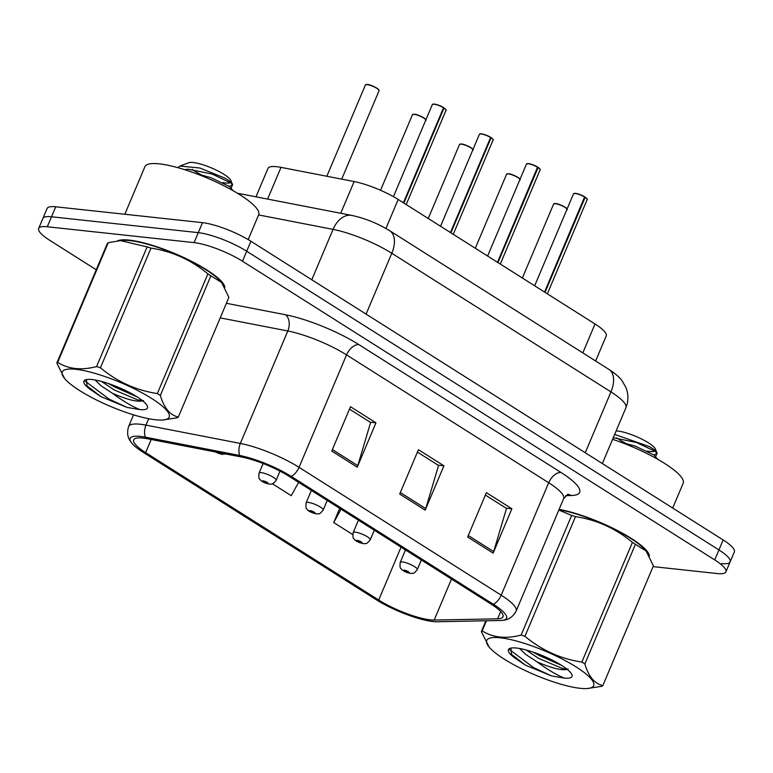 <?xml version="1.0" encoding="UTF-8"?>
<svg xmlns="http://www.w3.org/2000/svg" width="773" height="773" viewBox="0 0 773 773"><rect width="100%" height="100%" fill="white"/><g stroke="black" fill="none" stroke-linecap="round" stroke-linejoin="round"><path stroke-width="1.16" d="M255.979 196.825L267.989 168.388A37.046 8.271 22.9 0 1 281.005 167.364L354.14 181.558A37.046 8.271 22.9 0 1 398.182 199.473L595.026 323.984A37.046 8.271 22.9 0 1 606.225 335.917L595.625 360.991M649.378 555.932A59.279 13.238 -157.1 0 0 617.086 530.346A59.279 13.238 -157.1 0 0 559.092 509.397A59.279 13.238 -157.1 0 1 617.086 530.346A59.279 13.238 -157.1 0 1 649.378 555.932M224.866 287.421A59.279 13.238 -157.1 0 0 189.153 260.105A59.279 13.238 -157.1 0 0 129.265 240.113A59.279 13.238 -157.1 0 0 117.38 240.944A59.279 13.238 -157.1 0 1 129.265 240.113A59.279 13.238 -157.1 0 1 189.153 260.105A59.279 13.238 -157.1 0 1 224.866 287.421M430.339 619.869A39.52 8.822 22.9 0 1 378.702 600.032L145.633 452.611A39.52 8.822 22.9 0 1 133.69 439.885A39.52 8.822 22.9 0 1 147.575 438.784L241.92 457.094A39.52 8.822 22.9 0 1 288.899 476.207L491.058 604.071A39.52 8.822 22.9 0 1 503.001 616.806A39.52 8.822 22.9 0 1 497.609 618.815L434.175 620.062A39.52 8.822 22.9 0 1 430.339 619.869M432.977 621.531A43.356 9.682 -157.1 0 0 437.18 621.753L500.614 620.497A43.356 9.682 -157.1 0 0 501.977 620.429A43.356 9.682 -157.1 0 0 493.425 604.322L291.276 476.458A43.356 9.682 -157.1 0 0 239.736 455.49L145.392 437.189A43.356 9.682 -157.1 0 0 131.806 443.142A43.356 9.682 -157.1 0 0 143.266 452.36L376.325 599.771A43.356 9.682 -157.1 0 0 432.977 621.531M721.489 563.575A37.046 8.271 -157.1 0 0 730.137 561.874L734.35 551.893A37.046 8.271 -157.1 0 0 723.151 539.96L250.916 241.263A37.046 8.271 -157.1 0 0 202.497 222.663L55.733 206.797L51.511 216.778A37.046 8.271 -157.1 0 0 42.863 218.479A37.046 8.271 -157.1 0 1 51.511 216.778L198.284 232.644L51.511 216.778L47.298 226.76A37.046 8.271 -157.1 0 0 38.65 228.46A37.046 8.271 -157.1 0 0 49.849 240.393L96.258 269.758M250.916 241.263L246.693 251.235A37.046 8.271 -157.1 0 0 198.284 232.644A37.046 8.271 -157.1 0 1 246.693 251.235L718.938 549.941L246.693 251.235L242.48 261.216A37.046 8.271 -157.1 0 0 194.071 242.625L47.298 226.76M730.137 561.874A37.046 8.271 -157.1 0 0 718.938 549.941A37.046 8.271 -157.1 0 1 730.137 561.874L725.915 571.856A37.046 8.271 -157.1 0 0 714.725 559.923L242.48 261.216M653.079 566.619L717.267 573.556A37.046 8.271 -157.1 0 0 725.915 571.856M467.646 537.013L486.391 492.662L511.871 508.779L493.135 553.13L467.646 537.013M331.752 451.055L350.488 406.704L375.968 422.821L357.232 467.172L331.752 451.055M399.699 494.034L418.435 449.683L443.924 465.8L425.179 510.151L399.699 494.034M339.714 508.344L333.723 522.538L352.701 534.549M272.454 483.782L291.257 495.677L298.61 482.342M443.924 465.8L438.107 465.172M417.42 452.089L438.552 465.452L425.739 508.605A9.875 5.74 122.3 0 1 425.179 510.151M375.968 422.821L370.161 422.193M349.473 409.11L370.605 422.473L357.793 465.626A9.875 5.74 122.3 0 1 357.232 467.172M511.871 508.779L506.054 508.151M485.367 495.068L506.499 508.431L493.686 551.584A9.875 5.74 122.3 0 1 493.135 553.13M333.723 522.538L341.077 509.204M55.733 206.797A37.046 8.271 -157.1 0 0 47.085 208.497L38.65 228.46M403.574 570.976A6.174 3.372 -58.5 0 0 403.728 571.083A6.174 3.372 -58.5 0 0 404.608 571.363A3.092 0.686 -157.1 0 0 408.55 572.851A3.092 0.686 -157.1 0 0 408.337 571.72A3.092 0.686 -157.1 0 0 404.298 570.165A3.092 0.686 -157.1 0 0 404.424 571.247L405.574 570.976L407.564 571.991L404.608 571.363M404.424 571.247A6.174 3.797 123.2 0 1 403.39 570.87L401.487 569.276C401.293 567.826 399.409 570.02 400.24 562.367A9.266 2.068 22.9 0 1 402.395 561.942A9.266 2.068 22.9 0 1 412.212 565.285A9.266 2.068 22.9 0 1 417.304 569.575C412.908 574.977 413.246 572.928 410.231 573.45L403.728 571.083M585.122 197.115C587.18 198.825 587.857 199.656 587.161 199.589A7.411 1.652 -157.1 0 0 585.142 197.347L584.707 197.047M575.508 193.366A7.16 1.594 22.9 0 1 584.649 196.825L544.569 292.068M585.142 197.347L545.013 292.349M356.517 541.216A6.174 3.372 -58.5 0 0 356.672 541.322A6.174 3.372 -58.5 0 0 357.551 541.602A3.092 0.686 -157.1 0 0 361.493 543.09A3.092 0.686 -157.1 0 0 361.281 541.96A3.092 0.686 -157.1 0 0 357.252 540.404A3.092 0.686 -157.1 0 0 357.368 541.486L358.527 541.216L360.508 542.231L357.551 541.602M357.368 541.486A6.174 3.797 123.2 0 1 356.334 541.11L354.43 539.515C354.247 538.066 352.353 540.259 353.184 532.597A9.266 2.068 22.9 0 1 355.348 532.172A9.266 2.068 22.9 0 1 365.156 535.525A9.266 2.068 22.9 0 1 370.248 539.805C365.851 545.216 366.189 543.168 363.175 543.69L356.672 541.322M309.461 511.455A6.174 3.372 -58.5 0 0 309.615 511.562A6.174 3.372 -58.5 0 0 310.504 511.842A3.092 0.686 -157.1 0 0 314.437 513.33A3.092 0.686 -157.1 0 0 314.225 512.19A3.092 0.686 -157.1 0 0 310.195 510.644A3.092 0.686 -157.1 0 0 310.311 511.726L311.471 511.446L313.452 512.47L310.504 511.842M310.311 511.726A6.174 3.797 123.2 0 1 309.277 511.349L307.374 509.745C307.19 508.296 305.296 510.489 306.127 502.837A9.266 2.068 22.9 0 1 308.292 502.411A9.266 2.068 22.9 0 1 318.099 505.764A9.266 2.068 22.9 0 1 323.191 510.045C318.795 515.456 319.133 513.407 316.118 513.919L309.615 511.562M262.414 481.695A6.174 3.372 -58.5 0 0 262.559 481.801A6.174 3.372 -58.5 0 0 263.448 482.072A3.092 0.686 -157.1 0 0 267.39 483.569A3.092 0.686 -157.1 0 0 267.178 482.429A3.092 0.686 -157.1 0 0 263.139 480.883A3.092 0.686 -157.1 0 0 263.264 481.956L264.414 481.685L266.405 482.7L263.448 482.072M263.264 481.956A6.174 3.797 123.2 0 1 262.221 481.579L260.327 479.985C260.134 478.535 258.24 480.729 259.071 473.076A9.266 2.068 22.9 0 1 261.235 472.651A9.266 2.068 22.9 0 1 271.052 476.004A9.266 2.068 22.9 0 1 276.135 480.284C271.748 485.695 272.086 483.647 269.062 484.159L262.559 481.801M215.367 451.934A6.174 3.372 -58.5 0 0 215.512 452.031A6.174 3.372 -58.5 0 0 216.392 452.311A3.092 0.686 -157.1 0 0 220.334 453.809A3.092 0.686 -157.1 0 0 220.508 452.939M216.015 452.06A3.092 0.686 -157.1 0 0 216.208 452.195L217.368 452.331M219.165 452.678L216.392 452.311M216.208 452.195A6.174 3.797 123.2 0 1 215.377 451.944M538.066 167.355C540.124 169.065 540.8 169.886 540.114 169.828A7.411 1.652 -157.1 0 0 538.085 167.577L537.65 167.287M528.452 163.605A7.16 1.594 22.9 0 1 537.593 167.065L497.512 262.298M538.085 167.577L497.957 262.578M491.01 137.594C493.068 139.304 493.754 140.126 493.058 140.068A7.411 1.652 -157.1 0 0 491.039 137.816L490.594 137.526L450.456 232.538M491.039 137.816L450.901 232.818M481.395 133.845A7.16 1.594 22.9 0 1 490.536 137.304L490.594 137.536A7.411 1.652 -157.1 0 0 481.135 133.961A7.411 1.652 -157.1 0 0 479.405 134.299L481.328 133.816C485.357 134.715 488.43 135.884 490.575 137.314M443.953 107.824C446.011 109.544 446.697 110.365 446.002 110.307A7.411 1.652 -157.1 0 0 443.982 108.056L443.538 107.766L403.409 202.777M443.982 108.056L403.854 203.057M434.339 104.084A7.16 1.594 22.9 0 1 443.48 107.544L443.538 107.776A7.411 1.652 -157.1 0 0 434.078 104.2A7.411 1.652 -157.1 0 0 432.349 104.539L434.271 104.055C438.301 104.954 441.383 106.114 443.518 107.553M672.703 508.045L683.177 483.251A61.753 13.788 -157.1 0 0 612.583 439.306M248.181 239.591L258.675 214.749A61.753 13.788 -157.1 0 0 224.74 186.206A61.753 13.788 -157.1 0 0 159.325 163.857A61.753 13.788 -157.1 0 0 144.909 166.688L124.811 214.266M576.127 666.935A58.043 12.957 -157.1 0 0 510.953 639.667A58.043 12.957 -157.1 0 0 489.116 647.049A58.043 12.957 -157.1 0 0 504.276 659.166A58.043 12.957 -157.1 0 0 587.277 688.521A58.043 12.957 -157.1 0 0 576.127 666.935M587.277 688.521L602.003 686.26A66.691 14.89 -157.1 0 0 602.843 685.554L653.388 565.884L646.131 551.023L635.406 544.308L584.852 663.978A66.691 14.89 -157.1 0 0 583.373 663.031A66.691 14.89 -157.1 0 0 581.847 662.075L632.401 542.404C615.781 528.471 596.814 519.881 575.499 516.615A66.691 14.89 -157.1 0 0 571.653 515.407L558.811 510.064M575.499 516.615L524.944 636.285C541.564 650.219 560.531 658.809 581.847 662.075M524.944 636.285A66.691 14.89 -157.1 0 0 521.099 635.087L571.653 515.407M486.449 620.777L482.188 630.874C492.923 637.657 505.89 639.058 521.099 635.087M482.188 630.874A66.691 14.89 -157.1 0 0 481.347 631.58L485.898 620.787M489.116 647.049L481.347 631.58M635.406 544.308A66.691 14.89 -157.1 0 0 633.928 543.351A66.691 14.89 -157.1 0 0 632.401 542.404M646.131 551.023L645.619 550.415A58.043 12.957 -157.1 0 0 630.468 538.298A58.043 12.957 -157.1 0 0 558.937 509.765M519.572 648.489L525.601 654.345L537.167 661.93C552.772 668.616 563.063 670.983 568.039 669.051M526.017 649.948L538.646 658.383L562.493 668.51L566.764 669.196M561.556 665.36A34.505 7.701 -157.1 0 0 509.948 648.354A34.505 7.701 -157.1 0 0 514.335 657.639L525.437 665.157L551.651 675.95L564.387 678.105A34.505 7.701 -157.1 0 0 571.827 674.491A34.505 7.701 -157.1 0 0 561.556 665.36L538.878 655.34L533.09 652.103M510.914 648.083L511.571 654.789L514.335 657.639M653.871 454.92L656.963 453.471L655.446 449.065A23.528 5.256 -157.1 0 0 648.45 442.832A23.528 5.256 -157.1 0 0 616.129 430.919M616.651 437.876A23.528 5.256 -157.1 0 0 619.328 439.692A23.528 5.256 -157.1 0 0 625.599 443.209M613.26 437.711L636.594 442.533L655.475 451.5L656.963 453.471C657.562 452.147 655.04 449.867 649.388 446.61L614.661 434.407M647.339 451.074A23.528 5.256 -157.1 0 0 654.944 451.084M564.387 678.105C556.193 674.742 547.12 669.35 537.167 661.93M584.852 663.978C588.553 676.51 594.553 683.699 602.843 685.554M509.591 649.62L533.67 667.669L551.651 675.95M510.837 653.832L525.437 665.157M620.661 442.156L635.106 446.05L653.987 455.026L657.717 459.288M151.624 398.424A58.043 12.957 -157.1 0 0 86.441 371.156A58.043 12.957 -157.1 0 0 64.613 378.538A58.043 12.957 -157.1 0 0 79.764 390.655A58.043 12.957 -157.1 0 0 162.774 420.01A58.043 12.957 -157.1 0 0 151.624 398.424M162.774 420.01L177.49 417.749A66.691 14.89 -157.1 0 0 178.331 417.053L228.885 297.373L221.619 282.512L210.894 275.797L160.349 395.467A66.691 14.89 -157.1 0 0 158.861 394.52A66.691 14.89 -157.1 0 0 157.344 393.563L207.889 273.893C191.269 259.97 172.302 251.37 150.986 248.104A66.691 14.89 -157.1 0 0 147.141 246.906L120.501 240.625L108.23 242.693A66.691 14.89 -157.1 0 0 107.389 243.398L56.835 363.068A66.691 14.89 -157.1 0 1 57.675 362.373C68.41 369.146 81.387 370.547 96.596 366.576L147.141 246.906M150.986 248.104L100.442 367.784C117.061 381.707 136.029 390.307 157.344 393.563M100.442 367.784A66.691 14.89 -157.1 0 0 96.596 366.576M64.613 378.538L56.835 363.068M210.894 275.797A66.691 14.89 -157.1 0 0 209.415 274.85A66.691 14.89 -157.1 0 0 207.889 273.893M221.619 282.512L221.117 281.903A58.043 12.957 -157.1 0 0 205.956 269.787A58.043 12.957 -157.1 0 0 122.946 240.432L120.501 240.625M95.06 379.978L101.099 385.833L112.655 393.418C128.26 400.105 138.551 402.482 143.536 400.54M101.514 381.437L114.143 389.882L137.99 400.008L142.261 400.685M137.053 396.849A34.505 7.701 -157.1 0 0 85.436 379.843A34.505 7.701 -157.1 0 0 89.832 389.138L100.925 396.646L127.149 407.439L139.884 409.593A34.505 7.701 -157.1 0 0 147.324 405.989A34.505 7.701 -157.1 0 0 137.053 396.849M86.412 379.572L87.069 386.287L89.832 389.138M229.359 186.419L232.451 184.96L230.943 180.553A23.528 5.256 -157.1 0 0 223.938 174.331A23.528 5.256 -157.1 0 0 188.747 162.736L179.916 166.06L177.887 167.673M192.148 169.364A23.528 5.256 -157.1 0 0 194.815 171.181A23.528 5.256 -157.1 0 0 201.086 174.708M184.563 169.664L188.206 169.21L212.092 174.022L230.972 182.998L232.451 184.96C233.06 183.645 230.538 181.355 224.875 178.099L199.763 167.992L179.916 166.06M222.837 182.573A23.528 5.256 -157.1 0 0 230.431 182.573M139.884 409.593C131.69 406.24 122.617 400.839 112.655 393.418M108.23 242.693L57.675 362.373M160.349 395.467C164.05 407.999 170.041 415.198 178.331 417.053M85.088 381.118L109.157 399.158L127.149 407.439M108.587 383.592L114.365 386.838L137.034 396.839M86.325 385.331L100.925 396.646M196.158 173.654L210.604 177.548L229.484 186.515L233.214 190.776M582.813 352.884L595.026 323.984M385.93 228.479L398.182 199.473M340.738 213.271L354.14 181.558M267.613 199.086L281.005 167.364M378.702 600.032L401.042 547.139M291.276 476.458A12.349 7.179 -57.7 0 0 299.045 467.327L501.194 595.191A12.349 7.179 122.3 0 1 493.425 604.322M239.736 455.49A12.349 8.271 -79 0 1 240.326 443.431A49.395 11.025 22.9 0 1 299.045 467.327L346.546 354.884A49.395 11.025 -157.1 0 0 287.817 330.989L220.228 317.877M561.024 472.487A12.349 7.179 122.3 0 0 548.695 482.748L501.194 595.191A49.395 11.025 22.9 0 1 516.122 611.114L563.623 498.662A49.395 11.025 -157.1 0 0 548.695 482.748L346.546 354.884A12.349 7.179 122.3 0 1 358.875 344.623L561.024 472.487A61.753 13.788 22.9 0 1 571.266 495.522L565.71 495.638M145.392 437.189A12.349 8.271 -79 0 1 145.981 425.131L240.326 443.431L287.817 330.989A12.349 8.271 101 0 0 285.469 314.756A61.753 13.788 22.9 0 1 358.875 344.623M131.806 443.142C131.014 441.625 125.419 437.189 128.618 426.503A49.395 11.025 22.9 0 1 145.981 425.131L148.687 418.715M226.383 303.296L285.469 314.756M714.725 559.923L723.151 539.96M194.071 242.625L202.497 222.663M571.266 495.522A12.349 10.764 88.9 0 0 567.575 494.324M145.633 452.611L151.179 439.489M434.175 620.062L451.5 579.054M497.609 618.815L500.682 611.54M400.337 492.536L425.739 508.605M468.283 535.515L493.686 551.584M332.39 449.557L357.793 465.626M608.873 369.368A24.697 14.358 122.3 0 1 610.96 391.901L391.795 253.273A49.395 11.025 -157.1 0 0 333.066 229.378A24.697 16.542 -79 0 1 351.85 215.425C365.088 218.305 377.707 223.407 389.708 230.741L608.873 369.368C615.453 373.678 619.917 377.582 622.275 381.079L625.859 387.379C628.613 394.172 628.623 400.984 625.888 407.815A49.395 11.025 -157.1 0 0 610.96 391.901L585.258 452.736M258.597 214.933L333.066 229.378L311.79 279.758M389.708 230.741A24.697 14.358 122.3 0 1 391.795 253.273L366.093 314.109M567.073 209.068A7.411 1.652 -157.1 0 0 562.048 205.792A7.411 1.652 -157.1 0 0 555.352 203.676A7.411 1.652 -157.1 0 0 553.623 204.014L555.545 203.531C557.565 203.502 561.034 204.932 565.962 207.821L567.276 209.783M555.613 203.56A7.16 1.594 22.9 0 1 562.444 205.773A7.16 1.594 22.9 0 1 567.092 209.019M554.125 203.686A7.16 1.594 22.9 0 1 555.468 203.541M584.697 197.057A7.411 1.652 -157.1 0 0 575.238 193.482A7.411 1.652 -157.1 0 0 573.508 193.82L575.441 193.347C579.46 194.236 582.542 195.405 584.678 196.835M574.01 193.501A7.16 1.594 22.9 0 1 575.363 193.356M585.151 197.144A7.16 1.594 22.9 0 1 587.045 199.009M520.016 179.307A7.411 1.652 -157.1 0 0 515.002 176.031A7.411 1.652 -157.1 0 0 508.296 173.906A7.411 1.652 -157.1 0 0 506.566 174.254L508.489 173.77C510.509 173.741 513.977 175.171 518.905 178.061L520.219 180.012M508.557 173.799A7.16 1.594 22.9 0 1 515.388 176.012A7.16 1.594 22.9 0 1 520.036 179.259M507.069 173.925A7.16 1.594 22.9 0 1 508.421 173.78M472.96 149.547A7.411 1.652 -157.1 0 0 467.945 146.271A7.411 1.652 -157.1 0 0 461.239 144.145A7.411 1.652 -157.1 0 0 459.51 144.483L461.442 144.01C463.452 143.981 466.921 145.411 471.859 148.29L473.163 150.252M461.5 144.029A7.16 1.594 22.9 0 1 468.332 146.252A7.16 1.594 22.9 0 1 472.979 149.498M460.012 144.165A7.16 1.594 22.9 0 1 461.365 144.02M425.913 119.786A7.411 1.652 -157.1 0 0 420.889 116.51A7.411 1.652 -157.1 0 0 414.183 114.385A7.411 1.652 -157.1 0 0 412.453 114.723L414.386 114.249C416.396 114.22 419.874 115.65 424.802 118.53L426.107 120.491M414.454 114.269A7.16 1.594 22.9 0 1 421.275 116.491A7.16 1.594 22.9 0 1 425.933 119.738M412.956 114.404A7.16 1.594 22.9 0 1 414.309 114.259M379.06 90.731A7.411 1.652 -157.1 0 0 374.982 87.301A7.411 1.652 -157.1 0 0 367.136 84.624A7.411 1.652 -157.1 0 0 365.407 84.962L367.33 84.479C369.349 84.45 372.818 85.88 377.746 88.769L379.06 90.731L341.705 179.143M367.397 84.508A7.16 1.594 22.9 0 1 374.499 86.856A7.16 1.594 22.9 0 1 378.934 90.141M365.909 84.634A7.16 1.594 22.9 0 1 367.252 84.489M537.641 167.297A7.411 1.652 -157.1 0 0 528.191 163.721A7.411 1.652 -157.1 0 0 526.461 164.06L528.384 163.586C532.404 164.475 535.486 165.644 537.631 167.074M526.964 163.741A7.16 1.594 22.9 0 1 528.307 163.596M538.095 167.383A7.16 1.594 22.9 0 1 539.989 169.239M479.907 133.971A7.16 1.594 22.9 0 1 481.26 133.826M491.039 137.623A7.16 1.594 22.9 0 1 492.942 139.478M432.851 104.21A7.16 1.594 22.9 0 1 434.204 104.065M443.982 107.862A7.16 1.594 22.9 0 1 445.886 109.718M501.977 620.429C503.61 619.936 510.702 620.854 516.122 611.114M128.618 426.503L133.545 414.85M139.662 400.366L140.242 398.984M563.623 498.662L568.126 494.111M625.888 407.815L602.351 463.549M237.369 193.221L351.85 215.425M421.353 559.981L417.304 569.575M405.477 549.941L400.24 562.367M553.623 204.014L522.355 278.019M573.508 193.82L534.665 285.797M587.161 199.589L547.352 293.827M374.296 530.22L370.248 539.805M358.43 520.181L353.184 532.597M506.566 174.254L475.308 248.259M327.24 500.46L323.191 510.045M311.374 490.42L306.127 502.837M459.51 144.483L428.252 218.488M280.01 471.124L276.135 480.284M263.12 463.5L259.071 473.076M412.453 114.723L380.548 190.274M225.639 453.935L222.015 454.398L215.512 452.031M365.407 84.962L326.834 176.254M526.461 164.06L487.608 256.037M540.114 169.828L500.305 264.066M479.405 134.299L440.552 226.276M493.058 140.068L453.249 234.306M432.349 104.539L393.438 196.651M446.002 110.307L406.192 204.545M656.905 453.625L655.446 457.075M232.402 185.114L230.943 188.573"/></g></svg>
